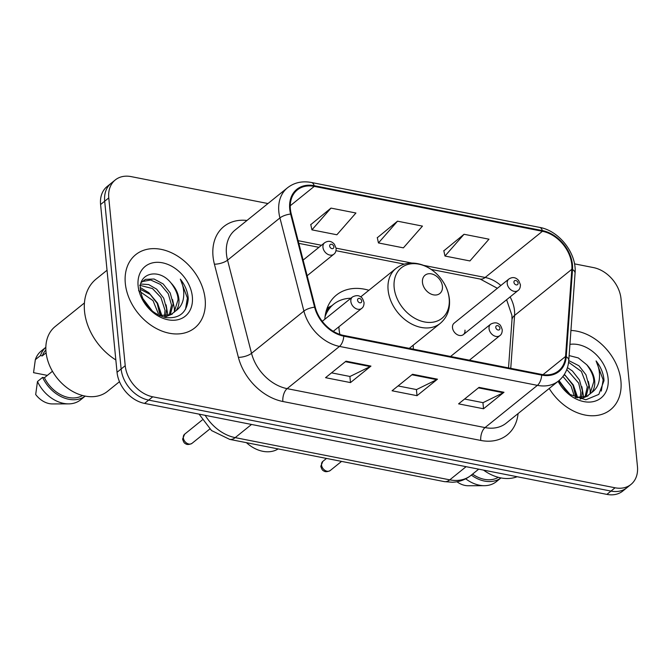 <?xml version="1.0" encoding="UTF-8"?>
<svg xmlns="http://www.w3.org/2000/svg" width="671" height="671" viewBox="0 0 671 671"><rect width="100%" height="100%" fill="white"/><g stroke="black" fill="none" stroke-linecap="round" stroke-linejoin="round"><path stroke-width="1.01" d="M413.328 349.155A51.935 38.541 51.1 0 0 413.185 345.204M463.342 334.619L518.071 290.493A7.347 5.452 -128.9 0 1 511.478 290.241A7.347 5.452 -128.9 0 1 507.217 283.548A7.347 5.452 -128.9 0 1 508.844 279.052L454.116 323.179A7.347 5.452 51.1 0 0 452.497 327.674A7.347 5.452 51.1 0 0 456.758 334.376A7.347 5.452 51.1 0 0 463.342 334.619A7.347 5.452 51.1 0 0 464.969 330.132M368.891 290.283A51.935 38.541 51.1 0 0 336.423 295.072A51.935 38.541 51.1 0 0 324.806 319.262M267.964 203.539L131.155 176.616A29.398 21.816 51.1 0 0 115.269 179.945L107.083 186.546A29.398 21.816 51.1 0 0 100.591 204.521L117.048 372.288A29.398 21.816 51.1 0 0 144.559 403.405L606.894 494.384A29.398 21.816 51.1 0 0 622.772 491.055L626.865 487.758A29.398 21.816 51.1 0 1 610.979 491.088A29.398 21.816 51.1 0 0 626.865 487.758L630.958 484.454A29.398 21.816 51.1 0 0 637.45 466.479L621.002 298.712A29.398 21.816 51.1 0 0 593.483 267.595L574.493 263.854M115.269 179.945A29.398 21.816 51.1 0 0 108.777 197.92L125.225 365.687L121.132 368.983A29.398 21.816 51.1 0 0 148.652 400.109L610.979 491.088L148.652 400.109A29.398 21.816 51.1 0 1 121.132 368.983L104.684 201.225L121.132 368.983L117.048 372.288M111.176 183.242A29.398 21.816 51.1 0 0 104.684 201.225A29.398 21.816 51.1 0 1 111.176 183.242M125.318 283.439A47.037 34.9 51.1 0 0 152.585 326.307A47.037 34.9 51.1 0 0 194.758 327.909A47.037 34.9 51.1 0 0 205.141 299.149A47.037 34.9 51.1 0 0 177.874 256.28A47.037 34.9 51.1 0 0 135.701 254.678A47.037 34.9 51.1 0 0 125.318 283.439A47.037 34.9 51.1 0 0 152.585 326.307A47.037 34.9 51.1 0 0 194.758 327.909A47.037 34.9 51.1 0 0 205.141 299.149A47.037 34.9 51.1 0 0 177.874 256.28A47.037 34.9 51.1 0 0 135.701 254.678A47.037 34.9 51.1 0 0 125.318 283.439M549.205 388.475A47.037 34.9 51.1 0 0 610.526 409.721A47.037 34.9 51.1 0 0 620.91 380.96A47.037 34.9 51.1 0 0 570.929 330.459A47.037 34.9 51.1 0 1 620.91 380.96A47.037 34.9 51.1 0 1 610.526 409.721A47.037 34.9 51.1 0 1 549.205 388.475M290.392 209.117A31.361 23.267 -128.9 0 1 297.32 189.935A31.361 23.267 -128.9 0 1 314.263 186.387L542.428 231.285A31.361 23.267 -128.9 0 1 571.851 269.264L565.561 356.46A31.361 23.267 -128.9 0 1 558.566 370.853A31.361 23.267 -128.9 0 1 541.623 374.41L343.72 335.458A31.361 23.267 -128.9 0 1 315.244 307.201L291.273 214.049A31.361 23.267 -128.9 0 1 290.392 209.117M289.729 208.983A32.141 23.846 51.1 0 0 290.627 214.041L314.607 307.192A32.141 23.846 51.1 0 0 343.787 336.163L541.69 375.106A32.141 23.846 51.1 0 0 566.232 356.704L572.522 269.507A32.141 23.846 51.1 0 0 542.361 230.589L314.196 185.691A32.141 23.846 51.1 0 0 289.729 208.983M464.038 234.28L444.974 256.037L469.918 260.944L488.983 239.186L464.038 234.28L443.825 250.828M330.988 208.102L311.931 229.859L336.876 234.766L355.932 213.009L330.988 208.102L310.782 224.642M397.509 221.187L378.452 242.944L403.397 247.859L422.462 226.102L397.509 221.187L377.303 237.735M125.225 365.687A29.398 21.816 51.1 0 0 152.745 396.804L615.072 487.783A29.398 21.816 51.1 0 0 630.958 484.454M370.946 366.098L350.488 382.587L325.544 377.681L346.001 361.183L370.946 366.098A7.842 3.934 -78.9 0 1 370.224 366.559L345.397 361.677M503.988 392.275L483.531 408.773L458.587 403.858L479.044 387.368L503.988 392.275A7.842 3.934 -78.9 0 1 503.267 392.745L478.44 387.855M437.467 379.182L417.01 395.68L392.065 390.774L412.522 374.275L437.467 379.182A7.842 3.934 -78.9 0 1 436.746 379.652L411.919 374.762M417.01 395.68L416.414 389.549M398.054 385.942L416.523 389.574L436.746 379.652M483.531 408.773L482.935 402.642M464.584 399.027L483.045 402.667L503.267 392.745M350.488 382.587L349.885 376.465M331.533 372.85L350.002 376.481L370.224 366.559M378.452 242.944L377.261 237.526M311.931 229.859L310.74 224.433M444.974 256.037L443.783 250.61M107.041 270.237L96.213 278.968A52.917 39.262 51.1 0 0 84.529 311.327A52.917 39.262 51.1 0 0 115.84 359.95M84.429 302.948L55.215 326.509A41.652 30.9 51.1 0 0 46.014 351.973A41.652 30.9 51.1 0 0 70.161 389.935A41.652 30.9 51.1 0 0 107.503 391.352L119.488 381.682M140.34 289.31L150.161 294.41L157.215 303.435L160.176 315.731M140.784 284.026L148.694 284.579L156.662 289.176L163.707 298.192L166.651 309.004L165.771 316.007M139.61 285.259L152.426 288.538L160.889 297.412L165.032 310.312L164.504 316.083M141.229 282.499L145.439 279.362L154.036 279.002L163.154 283.942L170.199 292.959L173.152 303.77L170.241 314.917M142.026 281.619L150.665 279.992L160.453 284.412L168.253 293.688L171.524 305.079L169.209 315.295M159.371 315.563L170.837 314.657L175.894 310.79C178.318 307.695 179.325 303.804 178.914 299.115C178.226 293.135 175.576 287.733 170.971 282.919C175.768 289.344 178.117 294.98 178.016 299.836L174.116 312.292M172.279 314.07L164.328 317.291M142.806 298.947L151.579 310.53M138.578 290.593L153.03 300.642L158.373 313.743M170.971 282.919C158.683 267.519 138.033 273.223 140.39 290.04C143.007 304.34 151.42 313.516 165.62 317.568C179.35 318.926 186.89 312.694 188.249 298.88L188.148 297.404C187.444 290.912 184.835 284.823 180.323 279.128C183.309 285.502 184.349 291.885 183.443 298.276C182.604 303.619 180.088 307.796 175.894 310.79M138.117 285.955A31.956 23.711 51.1 0 0 168.027 319.782A31.956 23.711 51.1 0 0 192.342 296.632A31.956 23.711 51.1 0 0 162.441 262.806A31.956 23.711 51.1 0 0 138.117 285.955M52.455 371.273L44.412 377.765A29.398 21.816 51.1 0 0 82.575 395.504M37.475 381.531L35.689 394.514A19.602 14.544 51.1 0 0 52.397 403.925L68.568 403.875A31.361 23.267 51.1 0 0 80.587 399.841L85.209 396.108A31.361 23.267 51.1 0 1 42.592 377.404L37.475 381.531A31.361 23.267 51.1 0 0 68.568 403.875M44.412 377.765L42.592 377.404M45.871 349.985A29.398 21.816 51.1 0 0 42.265 355.915L46.106 352.82M35.337 359.681L40.453 355.563A31.361 23.267 51.1 0 1 45.838 347.301L41.216 351.017A31.361 23.267 51.1 0 0 35.337 359.681L33.55 372.673L47.356 375.391M40.453 355.563L42.265 355.915M180.323 279.128L187.394 298.016L185.523 309.256M172.581 299.593L174.401 308.492L174.385 311.973M166.089 304.827L167.951 315.638M159.589 310.069L161.065 315.882M140.323 287.557L148.861 292.724L157.576 303.183L161.996 315.991M142.378 297.966L152.594 311.378M442.415 286.324A11.759 8.723 51.1 0 0 431.411 273.877A11.759 8.723 51.1 0 0 422.462 282.399A11.759 8.723 51.1 0 0 433.466 294.846A11.759 8.723 51.1 0 0 442.415 286.324M338.93 326.76A35.278 26.177 51.1 0 0 339.09 329.612A35.278 26.177 51.1 0 0 339.895 334.426M350.891 298.234A46.551 34.54 51.1 0 0 333.663 304.215A46.551 34.54 51.1 0 0 325.041 316.762M333.663 304.215L331.617 305.867A46.551 34.54 51.1 0 0 325.821 312.443M246.425 442.675A31.361 23.267 51.1 0 0 278.155 448.916M564.101 374.804L565.93 376.23L572.975 385.246L575.944 397.542M567.44 367.641L572.422 370.988L579.476 380.012L582.42 390.816L581.539 397.819M566.802 369.495L578.662 383.107L580.792 392.124L580.272 397.903M568.756 360.587L578.922 365.754L585.968 374.77L588.912 385.582L586.001 396.729M568.589 362.273L581.396 371.449L587.293 386.89L584.978 397.106M575.131 397.375L586.605 396.469L591.654 392.61C594.087 389.507 595.093 385.615 594.682 380.927C593.986 374.946 591.336 369.545 586.731 364.73C591.537 371.155 593.885 376.792 593.785 381.656L589.884 394.103M588.039 395.882L580.096 399.102M558.675 380.843L567.339 392.35M562.927 376.456L571.088 386.11L574.141 395.563M558.624 380.885L570.14 394.523L585.825 399.799L598.817 394.397L604.017 380.692L603.908 379.224C603.204 372.732 600.595 366.634 596.083 360.939C599.077 367.314 600.117 373.697 599.211 380.088C598.373 385.431 595.856 389.608 591.654 392.61M558.113 381.296A31.956 23.711 51.1 0 0 590.044 402.055A31.956 23.711 51.1 0 0 608.111 378.444A31.956 23.711 51.1 0 0 569.922 344.366M586.731 364.73L578.301 357.928L569.117 355.58M472.552 474.112A29.398 21.816 51.1 0 0 498.343 477.316M456.934 481.761A19.602 14.544 51.1 0 0 468.165 485.745L484.336 485.687A31.361 23.267 51.1 0 0 496.347 481.652L500.977 477.92M465.699 478.809A31.361 23.267 51.1 0 0 484.336 485.687M471.344 475.085A31.361 23.267 51.1 0 0 500.96 477.92M483.523 470.111A41.652 30.9 51.1 0 0 517.131 476.72M596.083 360.939L603.154 379.828L601.291 391.076M588.35 381.405L590.161 390.304L590.153 393.785M581.849 386.639L583.72 397.458M575.357 391.881L576.834 397.693M564.395 374.343L573.344 384.995L577.756 397.811M559.035 380.541L568.362 393.198M144.559 403.405L152.745 396.804M100.591 204.521L108.777 197.92M606.894 494.384L615.072 487.783M205.183 415.332A39.195 29.088 51.1 0 0 235.194 437.626L251.524 424.458M444.261 481.602A19.602 9.839 -78.9 0 0 449.763 479.849A39.195 29.088 51.1 0 0 470.941 475.412C465.565 479.656 459.4 481.937 452.447 482.248L444.261 481.602L229.692 439.379A19.602 9.839 -78.9 0 0 235.194 437.626L449.763 479.849L466.093 466.68M571.851 269.264L514.573 315.454A31.361 23.267 51.1 0 0 514.506 310.673A31.361 23.267 51.1 0 0 510.094 296.926M510.757 368.329L514.573 315.454A17.639 9.251 -175.9 0 0 511.99 319.815L511.914 315.345L506.613 299.727M314.263 186.387L290.258 205.745M518.079 413.579A49 36.36 -128.9 0 1 480.772 440.444L282.86 401.501A9.797 4.923 -78.9 0 1 287.121 388.643L339.492 346.412A39.195 29.088 -128.9 0 1 303.904 311.084L279.933 217.932A39.195 29.088 -128.9 0 1 278.834 211.768A39.195 29.088 -128.9 0 1 287.49 187.796L235.118 230.027A39.195 29.088 51.1 0 0 226.463 253.999A39.195 29.088 51.1 0 0 227.561 260.163L251.533 353.315A39.195 29.088 51.1 0 0 287.121 388.643L485.032 427.586A39.195 29.088 51.1 0 0 506.211 423.149L558.582 380.918A39.195 29.088 -128.9 0 1 537.404 385.355L339.492 346.412A9.797 4.923 -78.9 0 0 343.787 336.163M290.627 214.041A9.797 3.43 -14.4 0 0 279.933 217.932L227.561 260.163A9.797 3.43 165.6 0 1 214.41 264.189A49 36.36 -128.9 0 1 246.978 220.457M541.69 375.106A9.797 4.923 101.1 0 1 537.404 385.355L485.032 427.586A9.797 4.923 -78.9 0 0 480.772 440.444M566.232 356.704A9.797 5.142 4.1 0 1 568.765 360.495L575.055 273.298C576.985 253.571 559.329 230.757 539.585 227.377L311.411 182.478A9.797 4.923 101.1 0 1 314.196 185.691M282.86 401.501A49 36.36 -128.9 0 1 238.381 357.341A9.797 3.43 165.6 0 0 251.533 353.315L303.904 311.084A9.797 3.43 -14.4 0 1 314.607 307.192M572.522 269.507A9.797 5.142 4.1 0 1 575.055 273.298M542.361 230.589A9.797 4.923 -78.9 0 0 539.585 227.377M238.381 357.341L214.41 264.189M565.561 356.46L543.015 374.644M500.86 285.494A31.361 23.267 51.1 0 0 485.15 277.475L423.586 265.364M542.428 231.285L485.15 277.475A17.639 8.857 -78.9 0 1 480.201 279.061L431.185 269.415M411.851 263.057L336.104 248.153M321.493 245.276L298.125 240.679M449.159 298.461A32.409 24.047 51.1 0 0 418.83 264.156A32.409 24.047 51.1 0 0 394.162 287.641A32.409 24.047 51.1 0 0 424.5 321.946A32.409 24.047 51.1 0 0 449.159 298.461M395.898 268.501A35.278 26.177 51.1 0 0 388.115 290.073A35.278 26.177 51.1 0 0 408.564 322.231A35.278 26.177 51.1 0 0 440.193 323.43C447.163 317.484 450.233 309.423 449.419 299.266C448.396 290.291 444.588 282.273 437.987 275.202C433.256 270.279 427.872 266.781 421.824 264.726C411.944 261.623 403.296 262.881 395.898 268.501L360.671 296.918M331.667 305.825A46.987 34.867 51.1 0 0 326.727 309.289M307.15 275.731L333.797 254.234A7.347 5.452 -128.9 0 1 327.213 253.982A7.347 5.452 -128.9 0 1 322.952 247.289A7.347 5.452 -128.9 0 1 324.571 242.793L303.124 260.088M329.662 246.039A2.449 1.82 51.1 0 0 331.96 248.639A2.449 1.82 51.1 0 0 333.822 246.861A2.449 1.82 51.1 0 0 331.533 244.269A2.449 1.82 51.1 0 0 329.662 246.039M513.936 282.306A2.449 1.82 51.1 0 0 516.225 284.898A2.449 1.82 51.1 0 0 518.087 283.12A2.449 1.82 51.1 0 0 515.798 280.528A2.449 1.82 51.1 0 0 513.936 282.306M192.007 443.355C189.037 444.814 186.773 444.865 185.204 443.497C184.315 443.321 183.443 441.853 182.604 439.086L184.626 434.196A5.88 4.362 51.1 0 0 183.326 437.794A5.88 4.362 51.1 0 0 186.739 443.154A5.88 4.362 51.1 0 0 192.007 443.355L209.78 429.021M350.849 301.447A7.347 5.452 -128.9 0 1 352.476 296.959C355.932 295.232 358.658 295.206 360.654 296.901C361.828 297.152 362.961 299.056 364.043 302.604C364.043 305.38 363.263 307.31 361.703 308.4A7.347 5.452 -128.9 0 1 355.11 308.148A7.347 5.452 -128.9 0 1 350.849 301.447M361.719 301.027A2.449 1.82 51.1 0 0 359.43 298.427A2.449 1.82 51.1 0 0 357.568 300.205A2.449 1.82 51.1 0 0 359.857 302.797A2.449 1.82 51.1 0 0 361.719 301.027M330.207 470.547C327.238 472.007 324.974 472.057 323.405 470.69C322.516 470.522 321.644 469.054 320.805 466.286L322.826 461.388A5.88 4.362 51.1 0 0 321.526 464.986A5.88 4.362 51.1 0 0 324.932 470.346A5.88 4.362 51.1 0 0 330.207 470.547L341.556 461.396M489.05 328.647A7.347 5.452 -128.9 0 1 490.677 324.152C494.133 322.424 496.859 322.407 498.855 324.101C500.029 324.345 501.162 326.249 502.243 329.805C502.243 332.573 501.463 334.51 499.903 335.592A7.347 5.452 -128.9 0 1 493.311 335.341A7.347 5.452 -128.9 0 1 489.05 328.647M499.92 328.22A2.449 1.82 51.1 0 0 497.63 325.628A2.449 1.82 51.1 0 0 495.768 327.398A2.449 1.82 51.1 0 0 498.058 329.998A2.449 1.82 51.1 0 0 499.92 328.22M470.941 475.412L478.691 469.155M229.692 439.379L211.524 430.547L199.069 414.133M558.582 380.918C564.663 375.852 568.06 369.05 568.765 360.495M311.411 182.478C302.218 180.784 294.242 182.554 287.49 187.796M508.517 367.893L511.99 319.815M404.303 264.122L336.003 250.686M318.951 247.331L298.821 243.363M497.379 288.295L480.201 279.061M409.276 348.358L440.193 323.43M331.717 305.783L327.171 308.048M333.797 254.234C335.366 253.152 336.146 251.222 336.146 248.446L334.418 244.303C331.499 240.939 328.22 240.436 324.571 242.793M518.071 290.493C519.631 289.411 520.411 287.482 520.411 284.705L518.691 280.562C515.764 277.198 512.485 276.695 508.844 279.052M184.626 434.196L202.231 419.996M322.248 321.325L352.476 296.959M333.294 331.306L361.703 308.4M322.826 461.388L326.5 458.427M450.568 356.486L490.677 324.152M469.398 360.193L499.903 335.592"/></g></svg>
